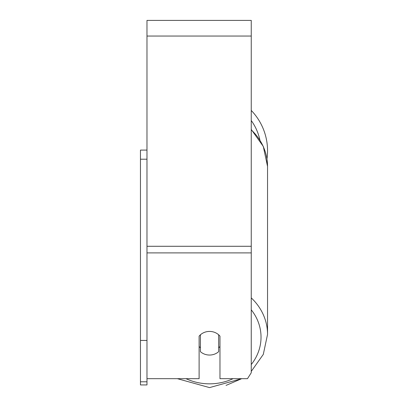 <?xml version="1.0" encoding="UTF-8"?>
<svg xmlns="http://www.w3.org/2000/svg" width="408" height="408" viewBox="0 0 408 408"><rect width="100%" height="100%" fill="white"/><g stroke="black" fill="none" stroke-linecap="round" stroke-linejoin="round"><path stroke-width="0.61" d="M209.539 355.047A13.036 11.812 0 0 1 200.415 351.671L200.415 334.8A13.036 11.812 0 0 1 209.539 331.423A13.036 11.812 0 0 1 218.662 334.8L218.662 351.671A13.036 11.812 0 0 1 209.539 355.047M200.415 347.815A13.036 11.812 0 0 1 199.114 346.469M219.968 346.469A13.036 11.812 0 0 1 218.662 347.815M146.977 378.675L199.114 378.675L199.114 336.146A13.036 11.812 0 0 1 219.968 336.146L219.968 378.675L247.488 378.675L251.251 372.769L251.251 20.4L146.977 20.4L146.977 381.786L140.459 381.786L140.459 384.938L146.977 384.938L146.977 381.786M267.541 150.746A58.002 58.002 0 0 0 251.251 110.435A58.002 58.002 0 0 1 266.965 158.916L267.541 166.408L267.541 334.422A58.002 52.571 180 0 0 251.251 297.891M146.977 159.207L140.459 159.207L140.459 150.093L146.977 150.093M140.459 159.207L140.459 340.44L146.977 340.44M140.459 340.44L140.459 381.786M233.08 378.675A51.485 46.66 0 0 1 209.539 383.836A51.485 46.66 0 0 1 185.997 378.675M251.251 309.82A51.485 46.66 0 0 1 251.251 364.533M251.251 129.877A58.002 52.571 0 0 1 267.541 166.408L263.303 146.436L251.251 129.443M251.251 252.894L146.977 252.894M251.251 36.042L146.977 36.042M251.251 246.284L146.977 246.284M259.891 140A51.485 51.485 0 0 0 251.251 120.559M209.539 387.6L177.363 378.675L209.539 387.6L241.714 378.675L226.037 385.407M251.251 371.387L263.303 354.389L267.541 334.422L263.303 354.389L251.251 371.387"/></g></svg>
